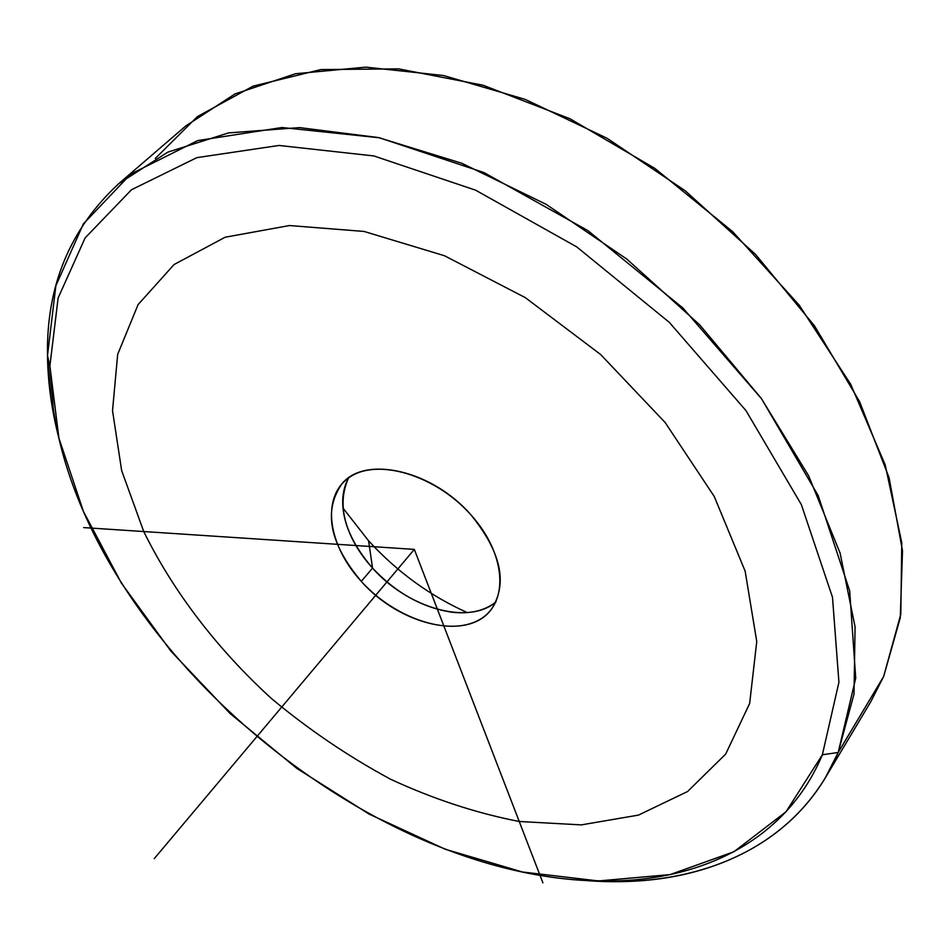 <?xml version="1.0" encoding="UTF-8"?>
<svg xmlns="http://www.w3.org/2000/svg" width="950" height="950" viewBox="0 0 950 950"><rect width="100%" height="100%" fill="white"/><g stroke="black" fill="none" stroke-linecap="round" stroke-linejoin="round"><path stroke-width="1.43" d="M342.962 508.06L368.564 540.776L372.566 568.112C359.824 553.992 351.001 539.113 346.097 523.474C340.86 505.946 341.668 490.77 348.519 477.981C336.431 505.127 344.446 535.171 372.566 568.112L368.564 540.776C397.017 571.841 429.923 595.781 467.269 612.584C429.923 595.781 397.017 571.841 368.564 540.776L342.962 508.06M495.947 601.956C484.512 610.909 469.716 614.306 451.535 612.156C422.334 607.632 396.008 592.954 372.566 568.112L361.273 581.364C329.567 543.543 323.095 511.041 341.881 483.883C364.99 455.062 432.369 470.096 471.141 515.114C501.291 552.342 508.001 583.811 491.269 609.508C467.78 641.428 399.808 625.326 361.273 581.364L372.566 568.112C407.799 608.095 468.35 625.706 495.947 601.956M118.976 183.481C70.062 228.57 46.229 285.962 47.5 355.633L49.887 365.952L53.271 408.512C87.709 645.834 375.321 887.692 615.03 880.911C707.109 878.762 788.037 837.116 822.367 754.763L838.185 752.483L854.014 694.058L855.071 626.846L840.085 553.066L808.604 475.713L761.235 398.335L699.675 324.829L626.739 259.017L546.096 204.309L461.902 163.293L378.409 137.56L299.523 127.609L228.511 132.905L167.806 152.143L118.976 183.481L185.773 125.946L235.006 93.931L295.592 73.72L365.892 67.141L443.496 75.513L525.16 99.37L607.097 138.284L685.223 190.784L755.535 254.41L814.542 325.921L859.596 401.624L889.093 477.731L902.5 550.774L900.279 617.785L883.654 676.495L838.185 752.483C802.275 836.914 718.865 879.391 624.518 881.553L583.324 880.329C684.107 889.01 778.026 856.651 825.467 777.575L838.185 752.483L883.654 676.495L900.802 614.187L901.776 542.723L885.198 464.871L850.678 384.228L799.081 304.997L732.64 231.634L654.835 168.399L570.036 118.786L483.063 85.227L398.632 68.875L320.874 69.576L253.068 86.141L197.446 116.577L155.289 158.46M883.654 676.495L870.687 701.908L825.467 777.575M47.5 355.633C47.88 383.159 51.811 411.16 59.28 439.66L51.015 399.285L47.5 355.633L55.848 285.819L83.362 223.903L130.791 174.052L197.683 140.588L281.948 127.514L379.418 137.786L483.954 172.567L587.872 230.601L682.919 308.037L761.568 398.798L818.176 495.556L849.68 590.829L855.724 678.11L838.185 752.483L822.367 754.763L838.921 682.266L832.497 597.301L801.361 504.628L745.94 410.554L669.216 322.276L576.674 246.857L475.582 190.166L373.861 155.942L278.956 145.457L196.816 157.652L131.504 189.739L85.108 237.916L58.128 297.991L49.887 365.952L47.5 355.633M822.367 754.763L786.054 811.739L733.911 851.746L670.071 874.606L598.417 880.947L522.441 871.993L445.146 849.205L369.17 814.126L296.792 768.372L230.078 713.533L170.988 651.237L121.469 583.241L83.446 511.468L58.924 438.152L49.887 365.952L58.128 297.991L85.108 237.916L131.504 189.739L196.816 157.652L278.956 145.457L373.861 155.942L475.582 190.166L576.674 246.857L669.216 322.276L745.94 410.554L801.361 504.628L832.497 597.301L838.921 682.266L822.367 754.763M361.273 581.364C394.464 618.07 448.103 636.595 478.325 620.291C509.046 604.58 507.051 555.002 471.141 515.114C435.67 474.964 377.245 457.674 349.339 477.411C320.898 496.553 327.679 544.92 361.273 581.364M542.901 882.859L414.319 549.385L83.636 527.582M414.319 549.385L154.256 858.646M143.747 531.549C173.589 592.194 217.681 649.444 271.581 698.642C309.035 729.826 348.757 756.711 390.759 779.321C433.485 799.092 476.306 813.153 519.234 821.489L581.317 824.885L638.424 815.112L687.598 791.516L725.693 754.062L749.645 703.487L756.758 641.547L745.156 571.188L714.269 496.517L665.143 422.512L600.649 354.528L525.231 297.587L444.41 255.716L364.016 231.432L289.453 225.542L225.126 237.239L174.088 264.527L138.083 304.617L117.669 354.374L112.528 410.685L121.659 470.618L143.747 531.549M624.518 881.553L615.03 880.911M51.015 399.285L53.271 408.512"/></g></svg>
